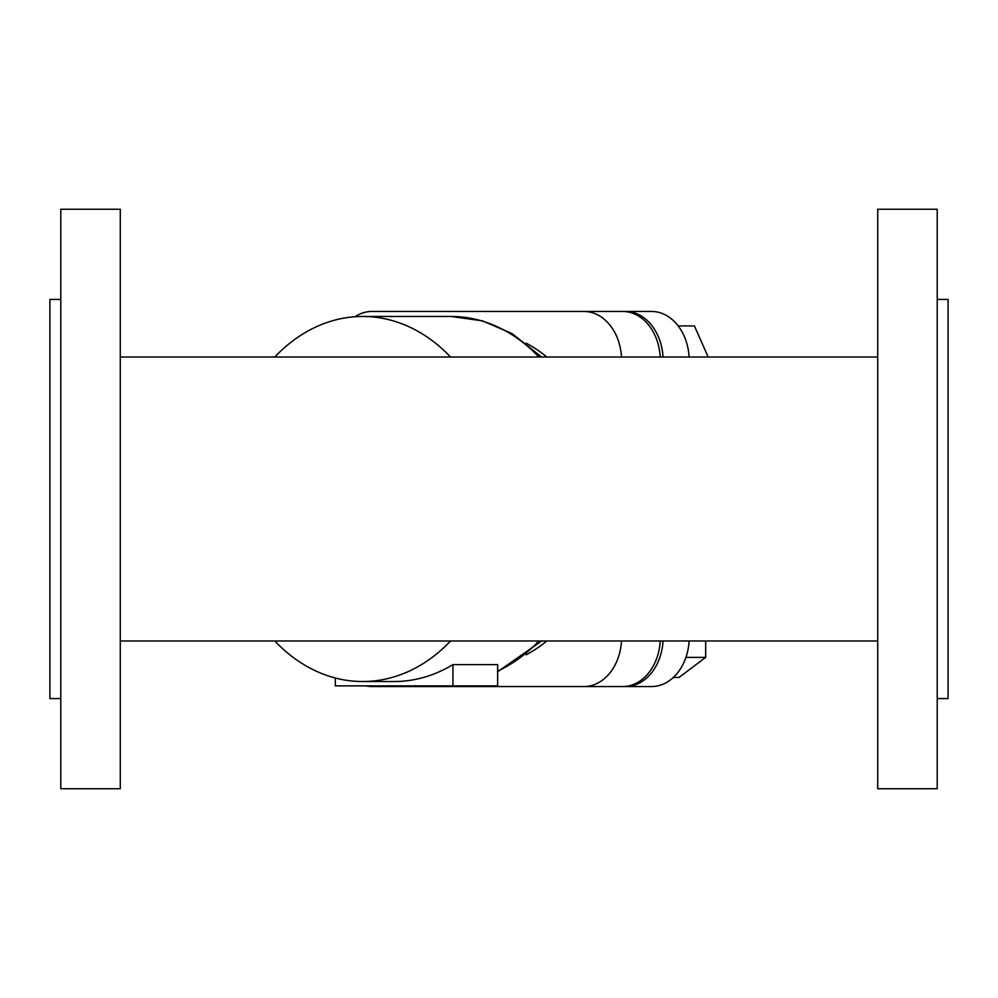 <?xml version="1.0" encoding="UTF-8"?>
<svg xmlns="http://www.w3.org/2000/svg" width="998" height="998" viewBox="0 0 998 998"><rect width="100%" height="100%" fill="white"/><g stroke="black" fill="none" stroke-linecap="round" stroke-linejoin="round"><path stroke-width="1.5" d="M450.56 640.978A182.534 139.832 90 0 1 362.661 681.534A182.534 139.832 90 0 1 274.774 640.978M274.774 357.022A182.534 139.832 90 0 1 362.661 316.466A182.534 139.832 90 0 1 450.56 357.022M526.183 343.2A168.051 128.73 90 0 1 546.804 357.022M60.791 698.563L49.9 698.563L49.9 299.437L60.791 299.437M937.209 698.563L948.1 698.563L948.1 299.437L937.209 299.437M120.284 209.256L120.284 788.744L60.791 788.744L60.791 209.256L120.284 209.256M937.209 209.256L877.716 209.256L877.716 788.744L937.209 788.744L937.209 209.256M663.034 357.022A49.251 37.737 -90 0 0 625.397 311.451L413.521 311.451M413.521 686.549L625.397 686.549A49.251 37.737 -90 0 0 663.034 640.978M625.397 686.549L651.482 686.549A49.251 37.737 90 0 0 689.107 640.978M365.817 685.888A49.251 37.737 -90 0 0 371.992 686.549L622.615 686.549A49.251 37.737 90 0 0 660.239 640.978M678.203 325.934L694.421 325.934L708.168 357.022M583.867 686.549A49.251 37.737 -90 0 0 621.492 640.978M546.804 640.978A168.051 128.73 90 0 1 526.183 654.8M621.492 357.022A49.251 37.737 -90 0 0 583.867 311.451L371.992 311.451A49.251 37.737 -90 0 0 354.989 316.74M705.673 640.978L705.673 657.37L679.039 677.442L673.338 677.442M705.673 657.37L685.938 657.37M625.397 311.451L651.482 311.451A49.251 37.737 90 0 1 689.107 357.022M452.942 685.888L452.942 664.606L497.64 664.606L497.64 685.888L335.303 685.888L335.303 678.004M362.661 681.534L394.123 681.534A182.534 139.832 -90 0 0 452.942 664.606M583.867 311.451L622.615 311.451A49.251 37.737 90 0 1 660.239 357.022M362.661 316.466L451.009 316.466A182.534 139.832 90 0 1 538.895 357.022M538.895 640.978A182.534 139.832 90 0 1 497.64 671.093M451.009 316.466L482.408 320.832L512.111 333.619L541.64 357.022M120.284 357.022L877.716 357.022M120.284 640.978L877.716 640.978M541.64 640.978L497.64 671.754"/></g></svg>
